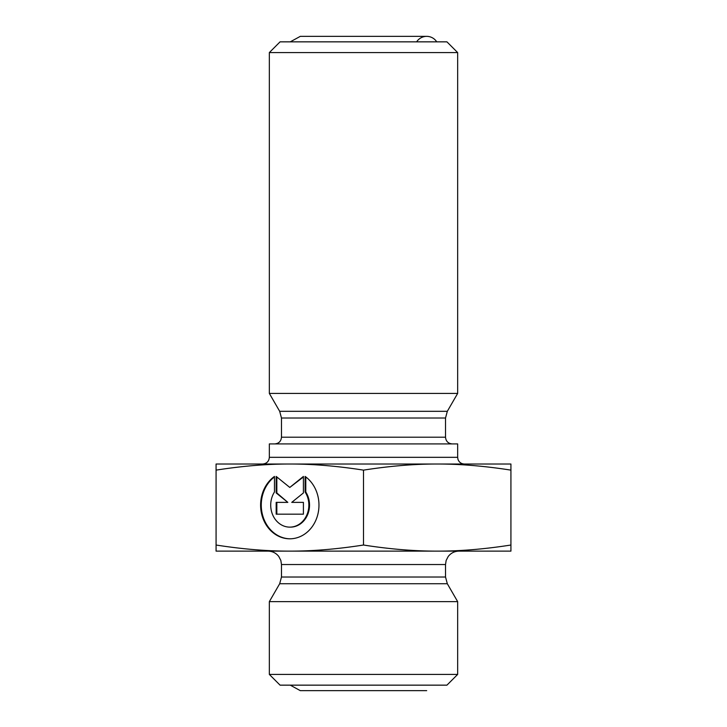 <?xml version="1.0" encoding="UTF-8"?>
<svg xmlns="http://www.w3.org/2000/svg" width="727" height="727" viewBox="0 0 727 727"><rect width="100%" height="100%" fill="white"/><g stroke="black" fill="none" stroke-linecap="round" stroke-linejoin="round"><path stroke-width="1.09" d="M269.344 457.319L269.344 443.915L457.656 443.915L457.656 457.319L269.344 457.319C268.954 461.391 266.718 463.617 262.647 464.017M510.927 470.133C484.673 466.025 460.1 463.98 437.209 464.017C414.326 463.98 389.754 466.025 363.5 470.133C337.246 466.025 312.674 463.98 289.791 464.017C266.9 463.98 242.327 466.025 216.073 470.133L216.073 464.017L510.927 464.017L510.927 551.13L216.073 551.13L216.073 545.023C242.327 549.13 266.9 551.166 289.791 551.13C312.674 551.166 337.246 549.13 363.5 545.023C389.754 549.13 414.326 551.166 437.209 551.13C460.1 551.166 484.673 549.13 510.927 545.023M305.113 476.421A33.706 29.189 90 0 1 317.863 514.298A33.706 29.189 90 0 1 289.791 538.807A33.706 29.189 90 0 1 261.711 514.298A33.706 29.189 90 0 1 274.461 476.421L274.461 491.997A22.019 19.075 -90 0 0 272.752 515.007A22.019 19.075 -90 0 0 289.791 527.13A22.019 19.075 -90 0 0 306.821 515.007A22.019 19.075 -90 0 0 305.113 491.997L305.113 476.421M274.461 476.912A33.706 29.189 -90 0 0 262.438 514.552A33.706 29.189 -90 0 0 290.118 538.807M305.785 476.912L305.785 491.997A22.019 19.075 90 0 1 307.494 515.007A22.019 19.075 90 0 1 290.455 527.13L289.791 527.13M305.113 491.997L305.785 491.997M303.413 502.375L303.413 514.171L276.169 514.171L276.169 502.375L287.837 502.375L276.169 492.942L276.169 476.421L289.791 487.435L303.413 476.421L303.413 492.942L291.736 502.375L303.413 502.375L292.408 502.375M303.413 476.967L289.791 487.435M276.833 476.967L276.833 492.942L287.837 502.375M276.169 492.942L276.833 492.942M276.833 502.375L276.833 514.171L303.413 514.171M363.5 470.133L363.5 545.023M216.073 470.133L216.073 545.023M457.656 52.571L446.932 41.848L280.068 41.848L269.344 52.571L457.656 52.571L457.656 393.416L269.344 393.416L269.344 52.571M269.344 674.429L280.068 685.152L446.932 685.152L457.656 674.429L269.344 674.429L269.344 601.629L457.656 601.629L457.656 674.429M416.644 41.848A11.932 11.932 0 0 1 436.736 41.848M452.221 443.915C448.15 443.515 445.924 441.28 445.524 437.209L281.476 437.209C281.076 441.28 278.85 443.515 274.779 443.915M281.476 437.209L281.476 418.016L445.524 418.016L447.314 411.318L279.686 411.318L269.344 393.416M281.476 577.029L281.476 564.534L445.524 564.534L445.524 577.029L281.476 577.029L279.686 583.726L447.314 583.726L457.656 601.629M457.656 457.319L457.965 459.337C459.073 462.281 461.209 463.844 464.353 464.017M445.524 437.209L445.524 418.016M281.476 418.016L279.686 411.318M447.314 411.318L457.656 393.416M445.524 577.029L447.314 583.726M279.686 583.726L269.344 601.629M445.524 564.534L446.142 560.49L448.205 556.491C450.94 553.02 454.511 551.239 458.928 551.13M281.476 564.534L280.858 560.49L278.795 556.491C276.06 553.02 272.489 551.239 268.072 551.13M290.264 685.152L300.306 690.65L426.694 690.65L300.306 690.65M290.264 41.848L300.306 36.35L426.694 36.35L300.306 36.35"/></g></svg>
